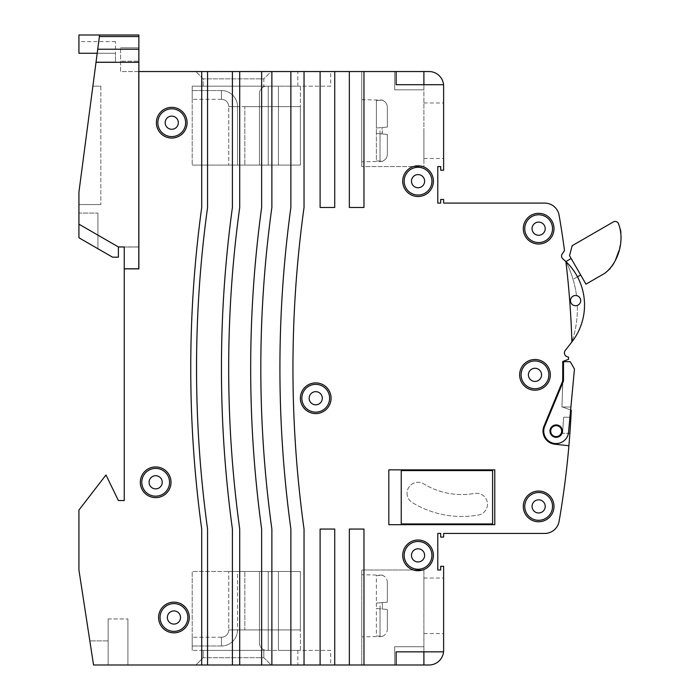 <?xml version="1.0" encoding="UTF-8"?>
<svg xmlns="http://www.w3.org/2000/svg" width="700" height="700" viewBox="0 0 700 700"><rect width="100%" height="100%" fill="white"/><g stroke="black" fill="none" stroke-linecap="round" stroke-linejoin="round"><path stroke-width="0.53" stroke-dasharray="3.5 2.62" d="M97.204 53.27L78.925 53.27L78.925 35L99.601 35L96.049 62.038L115.474 62.038L96.049 62.038L97.204 53.27L115.474 53.27L78.925 53.27L115.474 53.27L115.474 62.038L115.474 41.58L115.474 53.27L97.204 53.27L99.601 35L96.014 62.309L138.862 62.309L138.862 71.54L138.862 61.18L120.584 61.18L138.862 61.18L138.862 47.792L120.584 47.792L138.862 47.792L138.862 71.54L120.584 71.54L120.584 47.792L120.584 71.54L138.784 71.54L138.784 268.8L124.241 268.8L124.241 246.951L124.241 268.8L124.241 246.951L118.396 246.951L78.925 224.166L118.396 246.951L118.396 257.18L112.551 257.18L78.925 237.773L97.93 248.745L97.93 213.071L97.93 248.745L78.925 237.773L78.925 224.166L118.396 246.951M138.784 268.8L124.241 268.8L138.784 268.8L138.784 246.951L138.784 268.8M100.853 86.161L100.853 204.558L100.853 86.161L92.873 86.161L78.925 192.133L78.925 204.558L78.925 192.133L92.873 86.161L100.853 86.161M100.853 204.558L78.925 204.558L100.853 204.558M78.925 213.071L78.925 237.773L78.925 213.071L97.93 213.071L78.925 213.071M78.925 224.166L78.925 192.133L96.014 62.309M138.784 246.951L124.241 246.951L138.784 246.951M99.4 36.54L138.862 36.54L138.862 35M138.862 36.54L138.862 49.227L97.729 49.227M138.862 62.309L138.862 49.227M424.629 181.169A6.58 6.58 0 0 1 418.049 187.749A6.58 6.58 0 0 1 411.469 181.169A6.58 6.58 0 0 1 418.049 174.597A6.58 6.58 0 0 1 424.629 181.169A6.58 6.58 0 0 1 418.049 187.749A6.58 6.58 0 0 1 411.469 181.169A6.58 6.58 0 0 1 418.049 174.597A6.58 6.58 0 0 1 424.629 181.169A6.58 6.58 0 0 0 418.049 174.597A6.58 6.58 0 0 0 411.469 181.169A6.58 6.58 0 0 0 418.049 187.749A6.58 6.58 0 0 0 424.629 181.169A6.58 6.58 0 0 0 418.049 174.597A6.58 6.58 0 0 0 411.469 181.169A6.58 6.58 0 0 1 418.049 174.597A6.58 6.58 0 0 1 424.629 181.169A6.58 6.58 0 0 1 418.049 187.749A6.58 6.58 0 0 1 411.469 181.169A6.58 6.58 0 0 0 418.049 187.749A6.58 6.58 0 0 0 424.629 181.169A6.58 6.58 0 0 0 418.049 174.597A6.58 6.58 0 0 0 411.469 181.169M404.162 181.169A13.886 13.886 0 0 0 418.049 195.055A13.886 13.886 0 0 0 431.935 181.169A13.886 13.886 0 0 1 418.049 195.055A13.886 13.886 0 0 1 404.162 181.169A13.886 13.886 0 0 1 418.049 167.282A13.886 13.886 0 0 1 431.935 181.169A13.886 13.886 0 0 0 418.049 167.282A13.886 13.886 0 0 0 404.162 181.169A13.886 13.886 0 0 0 418.049 195.055A13.886 13.886 0 0 0 431.935 181.169A13.886 13.886 0 0 0 418.049 167.282A13.886 13.886 0 0 0 404.162 181.169A13.886 13.886 0 0 1 418.049 167.282A13.886 13.886 0 0 1 431.935 181.169M545.212 228.681A6.58 6.58 0 0 1 538.641 235.252A6.58 6.58 0 0 1 532.061 228.681A6.58 6.58 0 0 1 538.641 222.101A6.58 6.58 0 0 1 545.212 228.681A6.58 6.58 0 0 1 538.641 235.252A6.58 6.58 0 0 1 532.061 228.681A6.58 6.58 0 0 1 538.641 222.101A6.58 6.58 0 0 1 545.212 228.681A6.58 6.58 0 0 0 538.641 222.101A6.58 6.58 0 0 0 532.061 228.681A6.58 6.58 0 0 0 538.641 235.252A6.58 6.58 0 0 0 545.212 228.681A6.58 6.58 0 0 0 538.641 222.101A6.58 6.58 0 0 0 532.061 228.681A6.58 6.58 0 0 1 538.641 222.101A6.58 6.58 0 0 1 545.212 228.681A6.58 6.58 0 0 1 538.641 235.252A6.58 6.58 0 0 1 532.061 228.681A6.58 6.58 0 0 0 538.641 235.252A6.58 6.58 0 0 0 545.212 228.681A6.58 6.58 0 0 0 538.641 222.101A6.58 6.58 0 0 0 532.061 228.681M524.755 228.681A13.886 13.886 0 0 0 538.641 242.568A13.886 13.886 0 0 0 552.528 228.681A13.886 13.886 0 0 1 538.641 242.568A13.886 13.886 0 0 1 524.755 228.681A13.886 13.886 0 0 1 538.641 214.795A13.886 13.886 0 0 1 552.528 228.681A13.886 13.886 0 0 0 538.641 214.795A13.886 13.886 0 0 0 524.755 228.681A13.886 13.886 0 0 0 538.641 242.568A13.886 13.886 0 0 0 552.528 228.681A13.886 13.886 0 0 0 538.641 214.795A13.886 13.886 0 0 0 524.755 228.681A13.886 13.886 0 0 1 538.641 214.795A13.886 13.886 0 0 1 552.528 228.681M541.564 374.85A6.58 6.58 0 0 1 534.984 381.43A6.58 6.58 0 0 1 528.404 374.85A6.58 6.58 0 0 1 534.984 368.27A6.58 6.58 0 0 1 541.564 374.85A6.58 6.58 0 0 1 534.984 381.43A6.58 6.58 0 0 1 528.404 374.85A6.58 6.58 0 0 1 534.984 368.27A6.58 6.58 0 0 1 541.564 374.85A6.58 6.58 0 0 0 534.984 368.27A6.58 6.58 0 0 0 528.404 374.85A6.58 6.58 0 0 0 534.984 381.43A6.58 6.58 0 0 0 541.564 374.85A6.58 6.58 0 0 0 534.984 368.27A6.58 6.58 0 0 0 528.404 374.85A6.58 6.58 0 0 1 534.984 368.27A6.58 6.58 0 0 1 541.564 374.85A6.58 6.58 0 0 1 534.984 381.43A6.58 6.58 0 0 1 528.404 374.85A6.58 6.58 0 0 0 534.984 381.43A6.58 6.58 0 0 0 541.564 374.85A6.58 6.58 0 0 0 534.984 368.27A6.58 6.58 0 0 0 528.404 374.85M521.097 374.85A13.886 13.886 0 0 0 534.984 388.736A13.886 13.886 0 0 0 548.87 374.85A13.886 13.886 0 0 1 534.984 388.736A13.886 13.886 0 0 1 521.097 374.85A13.886 13.886 0 0 1 534.984 360.964A13.886 13.886 0 0 1 548.87 374.85A13.886 13.886 0 0 0 534.984 360.964A13.886 13.886 0 0 0 521.097 374.85A13.886 13.886 0 0 0 534.984 388.736A13.886 13.886 0 0 0 548.87 374.85A13.886 13.886 0 0 0 534.984 360.964A13.886 13.886 0 0 0 521.097 374.85A13.886 13.886 0 0 1 534.984 360.964A13.886 13.886 0 0 1 548.87 374.85M545.212 506.406A6.58 6.58 0 0 1 538.641 512.977A6.58 6.58 0 0 1 532.061 506.406A6.58 6.58 0 0 1 538.641 499.826A6.58 6.58 0 0 1 545.212 506.406A6.58 6.58 0 0 1 538.641 512.977A6.58 6.58 0 0 1 532.061 506.406A6.58 6.58 0 0 1 538.641 499.826A6.58 6.58 0 0 1 545.212 506.406A6.58 6.58 0 0 0 538.641 499.826A6.58 6.58 0 0 0 532.061 506.406A6.58 6.58 0 0 0 538.641 512.977A6.58 6.58 0 0 0 545.212 506.406A6.58 6.58 0 0 0 538.641 499.826A6.58 6.58 0 0 0 532.061 506.406A6.58 6.58 0 0 1 538.641 499.826A6.58 6.58 0 0 1 545.212 506.406A6.58 6.58 0 0 1 538.641 512.977A6.58 6.58 0 0 1 532.061 506.406A6.58 6.58 0 0 0 538.641 512.977A6.58 6.58 0 0 0 545.212 506.406A6.58 6.58 0 0 0 538.641 499.826A6.58 6.58 0 0 0 532.061 506.406M524.755 506.406A13.886 13.886 0 0 0 538.641 520.293A13.886 13.886 0 0 0 552.528 506.406A13.886 13.886 0 0 1 538.641 520.293A13.886 13.886 0 0 1 524.755 506.406A13.886 13.886 0 0 1 538.641 492.52A13.886 13.886 0 0 1 552.528 506.406A13.886 13.886 0 0 0 538.641 492.52A13.886 13.886 0 0 0 524.755 506.406A13.886 13.886 0 0 0 538.641 520.293A13.886 13.886 0 0 0 552.528 506.406A13.886 13.886 0 0 0 538.641 492.52A13.886 13.886 0 0 0 524.755 506.406A13.886 13.886 0 0 1 538.641 492.52A13.886 13.886 0 0 1 552.528 506.406M424.629 555.371A6.58 6.58 0 0 1 418.049 561.951A6.58 6.58 0 0 1 411.469 555.371A6.58 6.58 0 0 1 418.049 548.791A6.58 6.58 0 0 1 424.629 555.371A6.58 6.58 0 0 1 418.049 561.951A6.58 6.58 0 0 1 411.469 555.371A6.58 6.58 0 0 1 418.049 548.791A6.58 6.58 0 0 1 424.629 555.371A6.58 6.58 0 0 0 418.049 548.791A6.58 6.58 0 0 0 411.469 555.371A6.58 6.58 0 0 0 418.049 561.951A6.58 6.58 0 0 0 424.629 555.371A6.58 6.58 0 0 0 418.049 548.791A6.58 6.58 0 0 0 411.469 555.371A6.58 6.58 0 0 1 418.049 548.791A6.58 6.58 0 0 1 424.629 555.371A6.58 6.58 0 0 1 418.049 561.951A6.58 6.58 0 0 1 411.469 555.371A6.58 6.58 0 0 0 418.049 561.951A6.58 6.58 0 0 0 424.629 555.371A6.58 6.58 0 0 0 418.049 548.791A6.58 6.58 0 0 0 411.469 555.371M404.162 555.371A13.886 13.886 0 0 0 418.049 569.258A13.886 13.886 0 0 0 431.935 555.371A13.886 13.886 0 0 1 418.049 569.258A13.886 13.886 0 0 1 404.162 555.371A13.886 13.886 0 0 1 418.049 541.485A13.886 13.886 0 0 1 431.935 555.371A13.886 13.886 0 0 0 418.049 541.485A13.886 13.886 0 0 0 404.162 555.371A13.886 13.886 0 0 0 418.049 569.258A13.886 13.886 0 0 0 431.935 555.371A13.886 13.886 0 0 0 418.049 541.485A13.886 13.886 0 0 0 404.162 555.371A13.886 13.886 0 0 1 418.049 541.485A13.886 13.886 0 0 1 431.935 555.371M322.306 398.239A6.58 6.58 0 0 1 315.726 404.819A6.58 6.58 0 0 1 309.146 398.239A6.58 6.58 0 0 1 315.726 391.659A6.58 6.58 0 0 1 322.306 398.239A6.58 6.58 0 0 1 315.726 404.819A6.58 6.58 0 0 1 309.146 398.239A6.58 6.58 0 0 1 315.726 391.659A6.58 6.58 0 0 1 322.306 398.239A6.58 6.58 0 0 0 315.726 391.659A6.58 6.58 0 0 0 309.146 398.239A6.58 6.58 0 0 0 315.726 404.819A6.58 6.58 0 0 0 322.306 398.239A6.58 6.58 0 0 0 315.726 391.659A6.58 6.58 0 0 0 309.146 398.239A6.58 6.58 0 0 1 315.726 391.659A6.58 6.58 0 0 1 322.306 398.239A6.58 6.58 0 0 1 315.726 404.819A6.58 6.58 0 0 1 309.146 398.239A6.58 6.58 0 0 0 315.726 404.819A6.58 6.58 0 0 0 322.306 398.239A6.58 6.58 0 0 0 315.726 391.659A6.58 6.58 0 0 0 309.146 398.239M301.84 398.239A13.886 13.886 0 0 0 315.726 412.125A13.886 13.886 0 0 0 329.613 398.239A13.886 13.886 0 0 1 315.726 412.125A13.886 13.886 0 0 1 301.84 398.239A13.886 13.886 0 0 1 315.726 384.352A13.886 13.886 0 0 1 329.613 398.239A13.886 13.886 0 0 0 315.726 384.352A13.886 13.886 0 0 0 301.84 398.239A13.886 13.886 0 0 0 315.726 412.125A13.886 13.886 0 0 0 329.613 398.239A13.886 13.886 0 0 0 315.726 384.352A13.886 13.886 0 0 0 301.84 398.239A13.886 13.886 0 0 1 315.726 384.352A13.886 13.886 0 0 1 329.613 398.239M178.325 122.701A6.58 6.58 0 0 1 171.745 129.281A6.58 6.58 0 0 1 165.174 122.701A6.58 6.58 0 0 1 171.745 116.121A6.58 6.58 0 0 1 178.325 122.701A6.58 6.58 0 0 1 171.745 129.281A6.58 6.58 0 0 1 165.174 122.701A6.58 6.58 0 0 1 171.745 116.121A6.58 6.58 0 0 1 178.325 122.701A6.58 6.58 0 0 0 171.745 116.121A6.58 6.58 0 0 0 165.174 122.701A6.58 6.58 0 0 0 171.745 129.281A6.58 6.58 0 0 0 178.325 122.701A6.58 6.58 0 0 0 171.745 116.121A6.58 6.58 0 0 0 165.174 122.701A6.58 6.58 0 0 1 171.745 116.121A6.58 6.58 0 0 1 178.325 122.701A6.58 6.58 0 0 1 171.745 129.281A6.58 6.58 0 0 1 165.174 122.701A6.58 6.58 0 0 0 171.745 129.281A6.58 6.58 0 0 0 178.325 122.701A6.58 6.58 0 0 0 171.745 116.121A6.58 6.58 0 0 0 165.174 122.701M157.859 122.701A13.886 13.886 0 0 0 171.745 136.588A13.886 13.886 0 0 0 185.631 122.701A13.886 13.886 0 0 1 171.745 136.588A13.886 13.886 0 0 1 157.859 122.701A13.886 13.886 0 0 1 171.745 108.815A13.886 13.886 0 0 1 185.631 122.701A13.886 13.886 0 0 0 171.745 108.815A13.886 13.886 0 0 0 157.859 122.701A13.886 13.886 0 0 0 171.745 136.588A13.886 13.886 0 0 0 185.631 122.701A13.886 13.886 0 0 0 171.745 108.815A13.886 13.886 0 0 0 157.859 122.701A13.886 13.886 0 0 1 171.745 108.815A13.886 13.886 0 0 1 185.631 122.701M162.242 482.282A6.58 6.58 0 0 1 155.671 488.863A6.58 6.58 0 0 1 149.091 482.282A6.58 6.58 0 0 1 155.671 475.711A6.58 6.58 0 0 1 162.242 482.282A6.58 6.58 0 0 1 155.671 488.863A6.58 6.58 0 0 1 149.091 482.282A6.58 6.58 0 0 1 155.671 475.711A6.58 6.58 0 0 1 162.242 482.282A6.58 6.58 0 0 0 155.671 475.711A6.58 6.58 0 0 0 149.091 482.282A6.58 6.58 0 0 0 155.671 488.863A6.58 6.58 0 0 0 162.242 482.282A6.58 6.58 0 0 0 155.671 475.711A6.58 6.58 0 0 0 149.091 482.282A6.58 6.58 0 0 1 155.671 475.711A6.58 6.58 0 0 1 162.242 482.282A6.58 6.58 0 0 1 155.671 488.863A6.58 6.58 0 0 1 149.091 482.282A6.58 6.58 0 0 0 155.671 488.863A6.58 6.58 0 0 0 162.242 482.282A6.58 6.58 0 0 0 155.671 475.711A6.58 6.58 0 0 0 149.091 482.282M141.785 482.282A13.886 13.886 0 0 0 155.671 496.169A13.886 13.886 0 0 0 169.558 482.282A13.886 13.886 0 0 1 155.671 496.169A13.886 13.886 0 0 1 141.785 482.282A13.886 13.886 0 0 1 155.671 468.396A13.886 13.886 0 0 1 169.558 482.282A13.886 13.886 0 0 0 155.671 468.396A13.886 13.886 0 0 0 141.785 482.282A13.886 13.886 0 0 0 155.671 496.169A13.886 13.886 0 0 0 169.558 482.282A13.886 13.886 0 0 0 155.671 468.396A13.886 13.886 0 0 0 141.785 482.282A13.886 13.886 0 0 1 155.671 468.396A13.886 13.886 0 0 1 169.558 482.282M180.521 617.496A6.58 6.58 0 0 1 173.941 624.076A6.58 6.58 0 0 1 167.361 617.496A6.58 6.58 0 0 1 173.941 610.916A6.58 6.58 0 0 1 180.521 617.496A6.58 6.58 0 0 1 173.941 624.076A6.58 6.58 0 0 1 167.361 617.496A6.58 6.58 0 0 1 173.941 610.916A6.58 6.58 0 0 1 180.521 617.496A6.58 6.58 0 0 0 173.941 610.916A6.58 6.58 0 0 0 167.361 617.496A6.58 6.58 0 0 0 173.941 624.076A6.58 6.58 0 0 0 180.521 617.496A6.58 6.58 0 0 0 173.941 610.916A6.58 6.58 0 0 0 167.361 617.496A6.58 6.58 0 0 1 173.941 610.916A6.58 6.58 0 0 1 180.521 617.496A6.58 6.58 0 0 1 173.941 624.076A6.58 6.58 0 0 1 167.361 617.496A6.58 6.58 0 0 0 173.941 624.076A6.58 6.58 0 0 0 180.521 617.496A6.58 6.58 0 0 0 173.941 610.916A6.58 6.58 0 0 0 167.361 617.496M160.055 617.496A13.886 13.886 0 0 0 173.941 631.383A13.886 13.886 0 0 0 187.827 617.496A13.886 13.886 0 0 1 173.941 631.383A13.886 13.886 0 0 1 160.055 617.496A13.886 13.886 0 0 1 173.941 603.61A13.886 13.886 0 0 1 187.827 617.496A13.886 13.886 0 0 0 173.941 603.61A13.886 13.886 0 0 0 160.055 617.496A13.886 13.886 0 0 0 173.941 631.383A13.886 13.886 0 0 0 187.827 617.496A13.886 13.886 0 0 0 173.941 603.61A13.886 13.886 0 0 0 160.055 617.496A13.886 13.886 0 0 1 173.941 603.61A13.886 13.886 0 0 1 187.827 617.496M361.769 130.742L361.769 161.805L361.769 130.742M382.498 130.742L382.095 133.936L387.354 134.4L382.095 133.936L382.095 127.549L387.354 127.085L387.354 107.275L387.354 127.085L382.095 127.549L382.498 130.742M387.354 154.21L387.354 134.4L387.354 154.21C387.152 157.745 385.402 160.125 382.095 161.341L382.095 161.341C385.402 160.125 387.152 157.745 387.354 154.21L387.354 134.4L387.354 154.21M387.354 107.275L387.354 127.085L387.354 107.275C387.152 103.74 385.402 101.36 382.095 100.144L382.095 100.144C385.402 101.36 387.152 103.74 387.354 107.275M376.39 128.048L387.354 127.085L376.39 128.048L376.39 160.843L382.095 161.341L376.39 160.843L376.39 133.438L387.354 134.4L376.39 133.438L376.39 128.048L382.095 127.549L376.39 128.048L376.39 100.642L382.095 100.144L376.39 100.642L376.39 128.048M376.39 133.438L382.095 133.936L376.39 133.438M361.769 605.798L361.769 636.86L361.769 605.798M382.095 608.991L382.498 605.798L382.095 608.991L387.354 609.455L376.39 608.492L376.39 575.697L382.095 575.199C385.402 576.424 387.152 578.795 387.354 582.33L387.354 602.149L387.354 582.33C387.152 578.795 385.402 576.424 382.095 575.199L376.39 575.697L376.39 603.102L387.354 602.149L387.354 582.33L387.354 602.149L382.095 602.604L382.498 605.798L382.095 602.604L376.39 603.102L376.39 608.492L382.095 608.991M387.354 629.274L387.354 609.455L387.354 629.274L387.354 609.455L376.39 608.492L376.39 635.906L382.095 636.405C385.402 635.18 387.152 632.8 387.354 629.274L387.354 609.455L376.39 608.492L376.39 635.906L382.095 636.405C385.402 635.18 387.152 632.8 387.354 629.274M387.354 602.149L376.39 603.102L387.354 602.149M549.964 431.121A6.212 6.212 0 0 1 556.176 424.909A6.212 6.212 0 0 1 562.389 431.121A6.212 6.212 0 0 0 556.176 424.909A6.212 6.212 0 0 0 549.964 431.121A6.212 6.212 0 0 1 556.176 424.909A6.212 6.212 0 0 1 562.389 431.121A6.212 6.212 0 0 1 556.176 437.334A6.212 6.212 0 0 1 549.964 431.121A6.212 6.212 0 0 0 556.176 437.334A6.212 6.212 0 0 0 562.389 431.121A6.212 6.212 0 0 1 556.176 437.334A6.212 6.212 0 0 1 549.964 431.121M543.751 431.121A12.425 12.425 0 0 1 544.696 426.37A12.425 12.425 0 0 0 553.192 443.188A12.425 12.425 0 0 0 568.549 432.276L570.911 407.006L561.951 407.006L562.774 382.707L544.696 426.37L562.634 383.058A886.97 886.97 0 0 1 561.916 406.796L570.631 409.973L568.549 432.276A12.425 12.425 0 0 1 555.599 443.537A12.425 12.425 0 0 1 544.696 426.37L563.491 380.993L562.774 382.707L563.491 361.69L570.229 361.69L574.455 369.005L568.549 432.276A12.425 12.425 0 0 1 555.599 443.537A12.425 12.425 0 0 1 543.751 431.121M563.491 361.69L563.491 380.993L563.491 361.69L563.491 380.993L562.774 382.707L561.951 407.006L570.911 407.006M577.299 305.428A5.119 5.119 0 0 1 570.474 300.606A5.119 5.119 0 0 1 576.503 295.575A102.996 102.996 0 0 0 565.889 261.564A896.464 896.464 0 0 1 568.12 282.223L565.889 261.564L568.12 282.223A896.464 896.464 0 0 0 565.889 261.564A896.464 896.464 0 0 1 571.874 341.959A102.996 102.996 0 0 0 577.299 305.428A5.119 5.119 0 0 1 570.474 300.606A5.119 5.119 0 0 1 576.503 295.575A102.996 102.996 0 0 0 565.889 261.564A896.464 896.464 0 0 1 571.874 341.959A102.996 102.996 0 0 0 577.299 305.428M577.474 276.824L573.064 279.37L580.668 274.977L571.165 258.519L565.889 261.564A896.464 896.464 0 0 1 571.874 341.959A896.464 896.464 0 0 0 565.889 261.564A896.464 896.464 0 0 1 571.874 341.959L565.276 350.438A4.043 4.043 0 0 0 567.481 356.842L568.549 357.114L568.549 359.371L562.73 361.489A886.97 886.97 0 0 1 562.669 381.071L544.023 426.09A13.151 13.151 0 0 0 554.759 444.203A13.151 13.151 0 0 1 544.023 426.09A13.151 13.151 0 0 0 554.759 444.203L568.907 445.743A896.464 896.464 0 0 1 559.099 521.325A14.621 14.621 0 0 1 544.696 533.444L443.625 533.444L443.625 537.101L440.703 537.101L440.703 533.444L437.78 533.444L437.78 569.992L440.703 569.992L440.703 566.335L443.625 566.335L443.625 650.379A14.621 14.621 0 0 1 443.555 651.849L396.121 651.849L396.121 665L361.769 665L429.012 665A14.621 14.621 0 0 0 443.555 651.849L396.121 651.849L423.894 651.849L423.894 569.992L361.769 569.992L361.769 665L361.769 569.992L423.894 569.992L423.894 665L423.894 646.73L394.66 646.73L394.66 665L394.66 646.73L423.894 646.73L423.894 665M573.064 279.37A102.996 102.996 0 0 0 565.889 261.564A896.464 896.464 0 0 1 571.874 341.959A60.095 60.095 0 0 0 565.889 261.564A896.464 896.464 0 0 1 571.874 341.959A60.095 60.095 0 0 0 565.889 261.564A102.996 102.996 0 0 1 573.064 279.37M571.165 258.519L580.668 274.977M620.541 229.793L618.327 223.274A3.657 3.657 0 0 0 613.331 221.935L572.197 245.682L569.52 255.666L585.961 284.156L604.949 273.192M620.961 233.082L621.075 236.661M620.961 239.4L619.124 250.241M615.3 260.549L614.023 262.973M612.141 266.009L610.129 268.651M492.599 470.593L492.599 523.941L401.24 523.941L401.24 470.593L492.599 470.593L492.599 523.941L401.24 523.941L401.24 470.593L492.599 470.593L492.599 523.941L401.24 523.941L401.24 470.593L492.599 470.593M570.474 300.606A5.119 5.119 0 0 1 575.593 295.496A5.119 5.119 0 0 1 580.702 300.606A5.119 5.119 0 0 1 575.593 305.725A5.119 5.119 0 0 1 570.474 300.606A5.119 5.119 0 0 1 575.593 295.496A5.119 5.119 0 0 1 580.702 300.606A5.119 5.119 0 0 1 575.593 305.725A5.119 5.119 0 0 1 570.474 300.606A5.119 5.119 0 0 1 575.593 295.496A5.119 5.119 0 0 1 580.702 300.606A5.119 5.119 0 0 1 575.593 305.725A5.119 5.119 0 0 1 570.474 300.606M561.663 431.121A5.478 5.478 0 0 1 556.176 436.608A5.478 5.478 0 0 1 550.699 431.121A5.478 5.478 0 0 0 556.176 436.608A5.478 5.478 0 0 0 561.663 431.121A5.478 5.478 0 0 1 556.176 436.608A5.478 5.478 0 0 1 550.699 431.121A5.478 5.478 0 0 1 556.176 425.644A5.478 5.478 0 0 1 561.663 431.121A5.478 5.478 0 0 0 556.176 425.644A5.478 5.478 0 0 0 550.699 431.121A5.478 5.478 0 0 1 556.176 425.644A5.478 5.478 0 0 1 561.663 431.121M279.912 368.27A1184.601 1184.601 0 0 0 290.876 529.06A1184.601 1184.601 0 0 1 290.876 207.48L290.876 71.54L304.036 71.54L304.036 207.48A1171.564 1171.564 0 0 0 304.036 529.06L304.036 665L290.876 665L290.876 529.06A1184.601 1184.601 0 0 1 290.876 207.48A1184.601 1184.601 0 0 0 279.912 368.27M250.679 368.27A1184.601 1184.601 0 0 0 261.642 529.06A1184.601 1184.601 0 0 1 261.642 207.48L261.642 71.54L271.871 71.54L271.871 207.48A1174.46 1174.46 0 0 0 271.871 529.06L271.871 665L261.642 665L261.642 529.06A1184.601 1184.601 0 0 1 261.642 207.48A1184.601 1184.601 0 0 0 250.679 368.27M221.445 368.27A1184.601 1184.601 0 0 0 232.409 529.06A1184.601 1184.601 0 0 1 232.409 207.48L232.409 71.54L239.715 71.54L239.715 207.48A1177.356 1177.356 0 0 0 239.715 529.06L239.715 665L232.409 665L232.409 529.06A1184.601 1184.601 0 0 1 232.409 207.48A1184.601 1184.601 0 0 0 221.445 368.27M190.75 368.27A1184.601 1184.601 0 0 0 201.714 529.06A1184.601 1184.601 0 0 1 201.714 207.48L201.714 71.54L207.559 71.54L207.559 207.48A1178.809 1178.809 0 0 0 207.559 529.06L207.559 665L201.714 665L201.714 529.06A1184.601 1184.601 0 0 1 201.714 207.48A1184.601 1184.601 0 0 0 190.75 368.27M156.398 122.701A15.348 15.348 0 0 1 171.745 107.354A15.348 15.348 0 0 1 187.093 122.701A15.348 15.348 0 0 0 171.745 107.354A15.348 15.348 0 0 0 156.398 122.701A15.348 15.348 0 0 1 171.745 107.354A15.348 15.348 0 0 1 187.093 122.701A15.348 15.348 0 0 1 171.745 138.049A15.348 15.348 0 0 1 156.398 122.701A15.348 15.348 0 0 0 171.745 138.049A15.348 15.348 0 0 0 187.093 122.701A15.348 15.348 0 0 1 171.745 138.049A15.348 15.348 0 0 1 156.398 122.701M402.701 555.371A15.348 15.348 0 0 1 418.049 540.024A15.348 15.348 0 0 1 433.396 555.371A15.348 15.348 0 0 0 418.049 540.024A15.348 15.348 0 0 0 402.701 555.371A15.348 15.348 0 0 1 418.049 540.024A15.348 15.348 0 0 1 433.396 555.371A15.348 15.348 0 0 1 418.049 570.719A15.348 15.348 0 0 1 402.701 555.371A15.348 15.348 0 0 0 418.049 570.719A15.348 15.348 0 0 0 433.396 555.371A15.348 15.348 0 0 1 418.049 570.719A15.348 15.348 0 0 1 402.701 555.371M523.294 228.681A15.348 15.348 0 0 1 538.641 213.334A15.348 15.348 0 0 1 553.989 228.681A15.348 15.348 0 0 0 538.641 213.334A15.348 15.348 0 0 0 523.294 228.681A15.348 15.348 0 0 1 538.641 213.334A15.348 15.348 0 0 1 553.989 228.681A15.348 15.348 0 0 1 538.641 244.029A15.348 15.348 0 0 1 523.294 228.681A15.348 15.348 0 0 0 538.641 244.029A15.348 15.348 0 0 0 553.989 228.681A15.348 15.348 0 0 1 538.641 244.029A15.348 15.348 0 0 1 523.294 228.681M519.636 374.85A15.348 15.348 0 0 1 534.984 359.502A15.348 15.348 0 0 1 550.331 374.85A15.348 15.348 0 0 0 534.984 359.502A15.348 15.348 0 0 0 519.636 374.85A15.348 15.348 0 0 1 534.984 359.502A15.348 15.348 0 0 1 550.331 374.85A15.348 15.348 0 0 1 534.984 390.197A15.348 15.348 0 0 1 519.636 374.85A15.348 15.348 0 0 0 534.984 390.197A15.348 15.348 0 0 0 550.331 374.85A15.348 15.348 0 0 1 534.984 390.197A15.348 15.348 0 0 1 519.636 374.85M523.294 506.406A15.348 15.348 0 0 1 538.641 491.059A15.348 15.348 0 0 1 553.989 506.406A15.348 15.348 0 0 0 538.641 491.059A15.348 15.348 0 0 0 523.294 506.406A15.348 15.348 0 0 1 538.641 491.059A15.348 15.348 0 0 1 553.989 506.406A15.348 15.348 0 0 1 538.641 521.754A15.348 15.348 0 0 1 523.294 506.406A15.348 15.348 0 0 0 538.641 521.754A15.348 15.348 0 0 0 553.989 506.406A15.348 15.348 0 0 1 538.641 521.754A15.348 15.348 0 0 1 523.294 506.406M300.379 398.239A15.348 15.348 0 0 1 315.726 382.891A15.348 15.348 0 0 1 331.074 398.239A15.348 15.348 0 0 0 315.726 382.891A15.348 15.348 0 0 0 300.379 398.239A15.348 15.348 0 0 1 315.726 382.891A15.348 15.348 0 0 1 331.074 398.239A15.348 15.348 0 0 1 315.726 413.586A15.348 15.348 0 0 1 300.379 398.239A15.348 15.348 0 0 0 315.726 413.586A15.348 15.348 0 0 0 331.074 398.239A15.348 15.348 0 0 1 315.726 413.586A15.348 15.348 0 0 1 300.379 398.239M140.324 482.282A15.348 15.348 0 0 1 155.671 466.935A15.348 15.348 0 0 1 171.019 482.282A15.348 15.348 0 0 0 155.671 466.935A15.348 15.348 0 0 0 140.324 482.282A15.348 15.348 0 0 1 155.671 466.935A15.348 15.348 0 0 1 171.019 482.282A15.348 15.348 0 0 1 155.671 497.63A15.348 15.348 0 0 1 140.324 482.282A15.348 15.348 0 0 0 155.671 497.63A15.348 15.348 0 0 0 171.019 482.282A15.348 15.348 0 0 1 155.671 497.63A15.348 15.348 0 0 1 140.324 482.282M402.701 181.169A15.348 15.348 0 0 1 418.049 165.821A15.348 15.348 0 0 1 433.396 181.169A15.348 15.348 0 0 0 418.049 165.821A15.348 15.348 0 0 0 402.701 181.169A15.348 15.348 0 0 1 418.049 165.821A15.348 15.348 0 0 1 433.396 181.169A15.348 15.348 0 0 1 418.049 196.516A15.348 15.348 0 0 1 402.701 181.169A15.348 15.348 0 0 0 418.049 196.516A15.348 15.348 0 0 0 433.396 181.169A15.348 15.348 0 0 1 418.049 196.516A15.348 15.348 0 0 1 402.701 181.169M158.594 617.496A15.348 15.348 0 0 1 173.941 602.149A15.348 15.348 0 0 1 189.289 617.496A15.348 15.348 0 0 0 173.941 602.149A15.348 15.348 0 0 0 158.594 617.496A15.348 15.348 0 0 1 173.941 602.149A15.348 15.348 0 0 1 189.289 617.496A15.348 15.348 0 0 1 173.941 632.844A15.348 15.348 0 0 1 158.594 617.496A15.348 15.348 0 0 0 173.941 632.844A15.348 15.348 0 0 0 189.289 617.496A15.348 15.348 0 0 1 173.941 632.844A15.348 15.348 0 0 1 158.594 617.496M330.706 86.161L300.379 86.161L300.379 165.095L300.379 86.161L297.824 86.161L330.706 86.161L330.706 71.54L297.824 71.54L330.706 71.54M297.824 86.161L297.824 71.54M330.706 650.379L300.379 650.379L300.379 571.454L300.379 650.379L297.824 650.379L330.706 650.379L330.706 665L297.824 665L330.706 665M297.824 650.379L297.824 665M363.965 71.54L363.965 207.48L349.344 207.48L349.344 71.54L349.344 207.48L363.965 207.48L363.965 71.54L363.965 207.48L349.344 207.48L349.344 71.54L396.121 71.54L361.769 71.54L396.121 71.54L396.121 84.7L423.894 84.7L423.894 166.556L361.769 166.556L423.894 166.556L423.894 84.7L443.555 84.7A14.621 14.621 0 0 1 443.625 86.161L443.625 170.205L440.703 170.205L440.703 166.556L437.78 166.556L437.78 203.096L440.703 203.096L440.703 199.447L443.625 199.447L443.625 203.096L544.696 203.096A14.621 14.621 0 0 1 559.099 215.215A896.464 896.464 0 0 1 564.506 250.6L562.179 254.039A3.657 3.657 0 0 0 562.782 258.816L565.889 261.564A60.095 60.095 0 0 1 571.874 341.959M407.085 493.246A10.964 10.964 0 0 0 412.344 502.609A95.007 95.007 0 0 0 478.441 515.008A10.964 10.964 0 0 0 487.305 502.285A10.964 10.964 0 0 0 474.591 493.421A73.089 73.089 0 0 1 423.754 483.884A10.964 10.964 0 0 0 407.085 493.246A10.964 10.964 0 0 0 412.344 502.609A95.007 95.007 0 0 0 478.441 515.008A10.964 10.964 0 0 0 487.305 502.285A10.964 10.964 0 0 0 474.591 493.421A73.089 73.089 0 0 1 423.754 483.884A10.964 10.964 0 0 0 407.085 493.246M443.625 130.742L443.625 158.515L443.625 130.742M423.894 130.742L423.894 158.515L423.894 130.742M443.625 605.798L443.625 578.025L443.625 605.798M423.894 605.798L423.894 578.025L423.894 605.798M271.145 71.54L195.869 71.54L271.145 71.54L263.839 78.855L203.175 78.855L263.839 78.855L263.839 86.161L263.839 78.855L271.145 71.54M349.344 71.54L334.731 71.54L334.731 207.48L320.11 207.48L320.11 71.54L334.731 71.54L334.731 207.48L334.731 71.54M320.11 71.54L320.11 207.48L320.11 71.54L304.036 71.54M290.876 71.54L290.876 207.48L290.876 71.54L271.871 71.54M261.642 71.54L261.642 207.48L261.642 71.54L239.715 71.54M232.409 71.54L232.409 207.48L232.409 71.54L207.559 71.54M201.714 71.54L201.714 207.48L201.714 71.54L138.862 71.54L138.862 268.879L124.241 268.879L124.241 247.021L124.241 268.8M429.012 71.54L394.66 71.54L396.121 71.54L396.121 84.7L443.555 84.7A14.621 14.621 0 0 0 429.012 71.54M271.145 665L195.869 665L271.145 665L263.839 657.694L203.175 657.694L263.839 657.694L263.839 650.379L203.175 650.379L203.175 657.694L195.869 665L203.175 657.694L203.175 650.379L263.839 650.379L263.839 657.694L271.145 665M124.241 268.879L138.819 268.879L124.241 268.879L124.241 500.552L118.396 500.552L105.971 474.976L78.925 510.055L78.925 569.992L93.546 665L89.836 640.885L108.168 640.885L108.168 665L93.546 665L127.899 665L108.168 665L108.168 640.885L89.836 640.885L93.546 665L201.714 665M207.559 665L207.559 529.06L207.559 665L232.409 665M239.715 665L239.715 529.06L239.715 665L261.642 665M271.871 665L271.871 529.06L271.871 665L290.876 665M304.036 665L304.036 529.06L304.036 665L320.11 665L320.11 529.06L334.731 529.06L334.731 665L320.11 665L320.11 529.06L320.11 665M334.731 665L334.731 529.06L334.731 665L349.344 665L349.344 529.06L363.965 529.06L363.965 665L349.344 665L349.344 529.06L349.344 665M363.965 665L363.965 529.06L363.965 665L396.121 665L396.121 651.849L396.121 665M361.769 166.556L361.769 71.54L361.769 166.556M396.121 71.54L396.121 84.7L423.894 84.7L423.894 71.54L423.894 89.819L394.66 89.819L394.66 71.54L394.66 89.819L423.894 89.819L423.894 71.54M388.815 469.858L388.815 524.676L494.786 524.676L494.786 469.858L388.815 469.858L494.786 469.858L494.786 524.676L388.815 524.676L388.815 469.858L388.815 524.676L494.786 524.676L494.786 469.858L388.815 469.858M304.036 529.06A1171.564 1171.564 0 0 1 304.036 207.48A1171.564 1171.564 0 0 0 304.036 529.06M568.907 445.743A896.464 896.464 0 0 0 571.279 410.209L561.916 406.796A886.97 886.97 0 0 0 562.669 381.071M271.871 529.06A1174.46 1174.46 0 0 1 271.871 207.48A1174.46 1174.46 0 0 0 271.871 529.06M239.715 529.06A1177.356 1177.356 0 0 1 239.715 207.48A1177.356 1177.356 0 0 0 239.715 529.06M207.559 529.06A1178.809 1178.809 0 0 1 207.559 207.48A1178.809 1178.809 0 0 0 207.559 529.06M138.862 247.021L138.862 268.835L138.862 247.021L124.241 247.021L138.784 247.021M570.92 417.235A896.464 896.464 0 0 1 569.896 433.317A896.464 896.464 0 0 0 570.92 417.235L563.596 417.235A889.157 889.157 0 0 1 562.564 433.317A889.157 889.157 0 0 0 563.596 417.235L570.92 417.235M300.379 165.095L228.751 165.095L300.379 165.095L244.834 165.095L300.379 165.095L300.379 106.627L300.379 165.095L300.379 106.627L237.527 106.627A16.082 16.082 0 0 0 221.445 90.545A16.082 16.082 0 0 1 237.527 106.627L228.751 106.627A7.306 7.306 0 0 0 221.445 99.312A7.306 7.306 0 0 1 228.751 106.627L300.379 106.627L300.379 165.095M278.451 86.161L278.451 165.095L192.211 165.095L278.451 165.095L278.451 86.161L192.211 86.161L278.451 86.161L278.451 165.095L278.451 86.161L300.379 86.161L278.451 86.161M300.379 650.379L278.451 650.379L278.451 571.454L300.379 571.454L192.211 571.454L278.451 571.454L278.451 650.379L192.211 650.379L278.451 650.379L278.451 571.454L278.451 650.379L300.379 650.379M192.211 650.379L192.211 571.454L192.211 650.379M203.175 86.161L203.175 78.855L195.869 71.54L203.175 78.855L203.175 86.161L263.839 86.161L203.175 86.161M192.211 86.161L192.211 165.095L192.211 86.161M108.168 618.957L108.168 665L108.168 618.957L127.899 618.957L108.168 618.957M127.899 618.957L127.899 665L127.899 618.957M363.965 529.06L349.344 529.06L363.965 529.06M334.731 529.06L320.11 529.06L334.731 529.06M320.11 207.48L334.731 207.48L320.11 207.48M443.555 651.849L423.894 651.849M423.894 84.7L443.555 84.7M569.896 433.317L562.564 433.317L569.896 433.317M259.455 93.468L259.455 165.095L268.223 165.095L268.223 86.161L268.223 165.095L259.455 165.095L259.455 93.468A7.306 7.306 0 0 1 266.761 86.161L268.223 86.161L266.761 86.161A7.306 7.306 0 0 0 259.455 93.468M244.834 106.627L300.379 106.627L244.834 106.627L244.834 165.095L244.834 106.627M237.527 106.627L237.527 165.095L237.527 106.627A16.082 16.082 0 0 0 221.445 90.545A16.082 16.082 0 0 1 237.527 106.627L228.751 106.627L228.751 165.095L228.751 106.627A7.306 7.306 0 0 0 221.445 99.312L221.445 90.545L192.211 90.545L221.445 90.545L221.445 99.312A7.306 7.306 0 0 1 228.751 106.627L237.527 106.627M221.445 99.312L192.211 99.312L221.445 99.312L221.445 90.545L221.445 99.312M192.211 90.545L192.211 99.312L192.211 90.545M237.527 629.921A16.082 16.082 0 0 1 221.445 645.995A16.082 16.082 0 0 0 237.527 629.921L228.751 629.921A7.306 7.306 0 0 1 221.445 637.227A7.306 7.306 0 0 0 228.751 629.921L244.834 629.921L228.751 629.921L244.834 629.921L237.527 629.921L237.527 571.454L228.751 571.454L244.834 571.454L228.751 571.454L244.834 571.454L237.527 571.454L237.527 629.921A16.082 16.082 0 0 1 221.445 645.995A16.082 16.082 0 0 0 237.527 629.921L228.751 629.921L228.751 571.454L228.751 629.921A7.306 7.306 0 0 1 221.445 637.227L221.445 645.995L192.211 645.995L221.445 645.995L221.445 637.227A7.306 7.306 0 0 0 228.751 629.921L237.527 629.921M300.379 571.454L244.834 571.454L300.379 571.454L244.834 571.454L300.379 571.454L300.379 629.921L300.379 571.454L300.379 629.921L244.834 629.921L300.379 629.921L300.379 571.454M244.834 629.921L300.379 629.921L244.834 629.921L244.834 571.454L244.834 629.921M221.445 637.227L192.211 637.227L221.445 637.227L221.445 645.995L221.445 637.227M192.211 637.227L192.211 645.995L192.211 637.227M259.455 643.072L259.455 571.454L268.223 571.454L268.223 650.379L268.223 571.454L259.455 571.454L259.455 643.072A7.306 7.306 0 0 0 266.761 650.379L268.223 650.379L266.761 650.379A7.306 7.306 0 0 1 259.455 643.072M380.039 130.742L380.039 161.805L380.039 130.742M380.039 605.798L380.039 636.86L380.039 605.798M115.474 41.58L78.925 41.58M382.498 161.376L361.769 161.805M361.769 99.68L382.498 100.109M382.498 636.44L361.769 636.86M382.498 575.164L361.769 574.735M423.894 102.97L443.625 102.97M423.894 578.025L443.625 578.025M423.894 633.57L443.625 633.57M423.894 158.515L443.625 158.515"/><path stroke-width="1.05" d="M571.165 258.519L565.889 261.564L562.782 258.816A3.657 3.657 0 0 1 562.179 254.039L564.506 250.6A896.464 896.464 0 0 0 559.099 215.215A14.621 14.621 0 0 0 544.696 203.096L443.625 203.096L443.625 199.447L440.703 199.447L440.703 203.096L437.78 203.096L437.78 166.556L440.703 166.556L440.703 170.205L443.625 170.205L443.625 86.161A14.621 14.621 0 0 0 429.012 71.54L138.784 71.54L138.784 268.8L124.241 268.8L124.241 246.951L118.396 246.951L78.925 224.166L78.925 237.773L112.551 257.18L118.396 257.18L118.396 246.951M97.204 53.27L78.925 53.27L78.925 35L138.862 35L99.601 35L97.729 49.227L138.862 49.227L138.862 62.309L96.014 62.309L97.729 49.227M78.925 224.166L78.925 192.133L96.014 62.309M138.862 49.227L138.862 36.54L99.4 36.54M138.862 35L138.862 36.54M201.714 71.54L201.714 207.48A1184.601 1184.601 0 0 0 201.714 529.06L201.714 665L93.546 665L78.925 569.992L78.925 510.055L105.971 474.976L118.396 500.552L124.241 500.552L124.241 268.879L138.862 268.879L138.862 62.309M167.361 617.496A6.58 6.58 0 0 0 173.941 624.076A6.58 6.58 0 0 0 180.521 617.496A6.58 6.58 0 0 0 173.941 610.916A6.58 6.58 0 0 0 167.361 617.496A6.58 6.58 0 0 1 173.941 610.916A6.58 6.58 0 0 1 180.521 617.496M187.827 617.496A13.886 13.886 0 0 1 173.941 631.383A13.886 13.886 0 0 1 160.055 617.496A13.886 13.886 0 0 1 173.941 603.61A13.886 13.886 0 0 1 187.827 617.496A13.886 13.886 0 0 0 173.941 603.61A13.886 13.886 0 0 0 160.055 617.496M411.469 181.169A6.58 6.58 0 0 0 418.049 187.749A6.58 6.58 0 0 0 424.629 181.169A6.58 6.58 0 0 0 418.049 174.597A6.58 6.58 0 0 0 411.469 181.169A6.58 6.58 0 0 1 418.049 174.597A6.58 6.58 0 0 1 424.629 181.169M431.935 181.169A13.886 13.886 0 0 1 418.049 195.055A13.886 13.886 0 0 1 404.162 181.169A13.886 13.886 0 0 1 418.049 167.282A13.886 13.886 0 0 1 431.935 181.169A13.886 13.886 0 0 0 418.049 167.282A13.886 13.886 0 0 0 404.162 181.169M532.061 228.681A6.58 6.58 0 0 0 538.641 235.252A6.58 6.58 0 0 0 545.212 228.681A6.58 6.58 0 0 0 538.641 222.101A6.58 6.58 0 0 0 532.061 228.681A6.58 6.58 0 0 1 538.641 222.101A6.58 6.58 0 0 1 545.212 228.681M552.528 228.681A13.886 13.886 0 0 1 538.641 242.568A13.886 13.886 0 0 1 524.755 228.681A13.886 13.886 0 0 1 538.641 214.795A13.886 13.886 0 0 1 552.528 228.681A13.886 13.886 0 0 0 538.641 214.795A13.886 13.886 0 0 0 524.755 228.681M528.404 374.85A6.58 6.58 0 0 0 534.984 381.43A6.58 6.58 0 0 0 541.564 374.85A6.58 6.58 0 0 0 534.984 368.27A6.58 6.58 0 0 0 528.404 374.85A6.58 6.58 0 0 1 534.984 368.27A6.58 6.58 0 0 1 541.564 374.85M548.87 374.85A13.886 13.886 0 0 1 534.984 388.736A13.886 13.886 0 0 1 521.097 374.85A13.886 13.886 0 0 1 534.984 360.964A13.886 13.886 0 0 1 548.87 374.85A13.886 13.886 0 0 0 534.984 360.964A13.886 13.886 0 0 0 521.097 374.85M532.061 506.406A6.58 6.58 0 0 0 538.641 512.977A6.58 6.58 0 0 0 545.212 506.406A6.58 6.58 0 0 0 538.641 499.826A6.58 6.58 0 0 0 532.061 506.406A6.58 6.58 0 0 1 538.641 499.826A6.58 6.58 0 0 1 545.212 506.406M552.528 506.406A13.886 13.886 0 0 1 538.641 520.293A13.886 13.886 0 0 1 524.755 506.406A13.886 13.886 0 0 1 538.641 492.52A13.886 13.886 0 0 1 552.528 506.406A13.886 13.886 0 0 0 538.641 492.52A13.886 13.886 0 0 0 524.755 506.406M411.469 555.371A6.58 6.58 0 0 0 418.049 561.951A6.58 6.58 0 0 0 424.629 555.371A6.58 6.58 0 0 0 418.049 548.791A6.58 6.58 0 0 0 411.469 555.371A6.58 6.58 0 0 1 418.049 548.791A6.58 6.58 0 0 1 424.629 555.371M431.935 555.371A13.886 13.886 0 0 1 418.049 569.258A13.886 13.886 0 0 1 404.162 555.371A13.886 13.886 0 0 1 418.049 541.485A13.886 13.886 0 0 1 431.935 555.371A13.886 13.886 0 0 0 418.049 541.485A13.886 13.886 0 0 0 404.162 555.371M309.146 398.239A6.58 6.58 0 0 0 315.726 404.819A6.58 6.58 0 0 0 322.306 398.239A6.58 6.58 0 0 0 315.726 391.659A6.58 6.58 0 0 0 309.146 398.239A6.58 6.58 0 0 1 315.726 391.659A6.58 6.58 0 0 1 322.306 398.239M329.613 398.239A13.886 13.886 0 0 1 315.726 412.125A13.886 13.886 0 0 1 301.84 398.239A13.886 13.886 0 0 1 315.726 384.352A13.886 13.886 0 0 1 329.613 398.239A13.886 13.886 0 0 0 315.726 384.352A13.886 13.886 0 0 0 301.84 398.239M165.174 122.701A6.58 6.58 0 0 0 171.745 129.281A6.58 6.58 0 0 0 178.325 122.701A6.58 6.58 0 0 0 171.745 116.121A6.58 6.58 0 0 0 165.174 122.701A6.58 6.58 0 0 1 171.745 116.121A6.58 6.58 0 0 1 178.325 122.701M185.631 122.701A13.886 13.886 0 0 1 171.745 136.588A13.886 13.886 0 0 1 157.859 122.701A13.886 13.886 0 0 1 171.745 108.815A13.886 13.886 0 0 1 185.631 122.701A13.886 13.886 0 0 0 171.745 108.815A13.886 13.886 0 0 0 157.859 122.701M149.091 482.282A6.58 6.58 0 0 0 155.671 488.863A6.58 6.58 0 0 0 162.242 482.282A6.58 6.58 0 0 0 155.671 475.711A6.58 6.58 0 0 0 149.091 482.282A6.58 6.58 0 0 1 155.671 475.711A6.58 6.58 0 0 1 162.242 482.282M169.558 482.282A13.886 13.886 0 0 1 155.671 496.169A13.886 13.886 0 0 1 141.785 482.282A13.886 13.886 0 0 1 155.671 468.396A13.886 13.886 0 0 1 169.558 482.282A13.886 13.886 0 0 0 155.671 468.396A13.886 13.886 0 0 0 141.785 482.282M562.389 431.121A6.212 6.212 0 0 0 556.176 424.909A6.212 6.212 0 0 0 549.964 431.121A6.212 6.212 0 0 0 556.176 437.334A6.212 6.212 0 0 0 562.389 431.121M574.455 369.005L570.229 361.69L563.491 361.69L563.491 380.993L544.696 426.37A12.425 12.425 0 0 0 553.192 443.188A12.425 12.425 0 0 0 568.549 432.276L574.455 369.005M570.911 407.006L570.631 409.973L571.279 410.209A896.464 896.464 0 0 1 559.099 521.325A14.621 14.621 0 0 1 544.696 533.444L443.625 533.444L443.625 537.101L440.703 537.101L440.703 533.444L437.78 533.444L437.78 569.992L440.703 569.992L440.703 566.335L443.625 566.335L443.625 650.379A14.621 14.621 0 0 1 429.012 665L363.965 665L363.965 529.06L349.344 529.06L349.344 665L363.965 665M571.874 341.959A896.464 896.464 0 0 0 565.889 261.564A60.095 60.095 0 0 1 571.874 341.959L565.276 350.438A4.043 4.043 0 0 0 567.481 356.842L568.549 357.114L568.549 359.371L562.73 361.489A886.97 886.97 0 0 1 562.669 381.071A886.97 886.97 0 0 1 562.634 383.058L563.491 361.69M577.474 276.824L580.668 274.977M569.52 255.666L585.961 284.156L604.949 273.192C618.861 262.308 624.934 239.654 618.327 223.274A3.657 3.657 0 0 0 613.331 221.935L572.197 245.682L569.52 255.666M620.541 229.793L620.961 233.082M621.075 236.661L620.961 239.4M619.124 250.241L615.3 260.549M614.023 262.973L612.141 266.009M610.129 268.651L604.949 273.192M580.702 300.606A5.119 5.119 0 0 0 575.593 295.496A5.119 5.119 0 0 0 570.474 300.606A5.119 5.119 0 0 0 575.593 305.725A5.119 5.119 0 0 0 580.702 300.606M550.699 431.121A5.478 5.478 0 0 0 556.176 436.608A5.478 5.478 0 0 0 561.663 431.121A5.478 5.478 0 0 0 556.176 425.644A5.478 5.478 0 0 0 550.699 431.121M562.669 381.071L544.023 426.09A13.151 13.151 0 0 0 554.759 444.203L568.907 445.743M290.876 71.54L290.876 207.48A1184.601 1184.601 0 0 0 290.876 529.06L290.876 665L349.344 665M304.036 665L304.036 529.06A1171.564 1171.564 0 0 1 304.036 207.48L304.036 71.54M261.642 71.54L261.642 207.48A1184.601 1184.601 0 0 0 261.642 529.06L261.642 665L290.876 665M271.871 665L271.871 529.06A1174.46 1174.46 0 0 1 271.871 207.48L271.871 71.54M232.409 71.54L232.409 207.48A1184.601 1184.601 0 0 0 232.409 529.06L232.409 665L261.642 665M239.715 665L239.715 529.06A1177.356 1177.356 0 0 1 239.715 207.48L239.715 71.54M201.714 665L207.559 665L207.559 529.06A1178.809 1178.809 0 0 1 207.559 207.48L207.559 71.54M553.989 228.681A15.348 15.348 0 0 0 538.641 213.334A15.348 15.348 0 0 0 523.294 228.681A15.348 15.348 0 0 0 538.641 244.029A15.348 15.348 0 0 0 553.989 228.681M550.331 374.85A15.348 15.348 0 0 0 534.984 359.502A15.348 15.348 0 0 0 519.636 374.85A15.348 15.348 0 0 0 534.984 390.197A15.348 15.348 0 0 0 550.331 374.85M553.989 506.406A15.348 15.348 0 0 0 538.641 491.059A15.348 15.348 0 0 0 523.294 506.406A15.348 15.348 0 0 0 538.641 521.754A15.348 15.348 0 0 0 553.989 506.406M433.396 181.169A15.348 15.348 0 0 0 418.049 165.821A15.348 15.348 0 0 0 402.701 181.169A15.348 15.348 0 0 0 418.049 196.516A15.348 15.348 0 0 0 433.396 181.169M433.396 555.371A15.348 15.348 0 0 0 418.049 540.024A15.348 15.348 0 0 0 402.701 555.371A15.348 15.348 0 0 0 418.049 570.719A15.348 15.348 0 0 0 433.396 555.371M187.093 122.701A15.348 15.348 0 0 0 171.745 107.354A15.348 15.348 0 0 0 156.398 122.701A15.348 15.348 0 0 0 171.745 138.049A15.348 15.348 0 0 0 187.093 122.701M331.074 398.239A15.348 15.348 0 0 0 315.726 382.891A15.348 15.348 0 0 0 300.379 398.239A15.348 15.348 0 0 0 315.726 413.586A15.348 15.348 0 0 0 331.074 398.239M171.019 482.282A15.348 15.348 0 0 0 155.671 466.935A15.348 15.348 0 0 0 140.324 482.282A15.348 15.348 0 0 0 155.671 497.63A15.348 15.348 0 0 0 171.019 482.282M189.289 617.496A15.348 15.348 0 0 0 173.941 602.149A15.348 15.348 0 0 0 158.594 617.496A15.348 15.348 0 0 0 173.941 632.844A15.348 15.348 0 0 0 189.289 617.496M207.559 665L232.409 665M494.786 469.858L494.786 524.676L388.815 524.676L388.815 469.858L494.786 469.858M396.121 71.54L396.121 84.7L443.555 84.7M349.344 71.54L349.344 207.48L363.965 207.48L363.965 71.54M320.11 71.54L320.11 207.48L334.731 207.48L334.731 71.54M334.731 665L334.731 529.06L320.11 529.06L320.11 665M443.555 651.849L396.121 651.849L396.121 665M423.894 84.7L423.894 71.54M423.894 665L423.894 651.849M492.599 470.593L492.599 523.941L401.24 523.941L401.24 470.593L492.599 470.593"/></g></svg>
